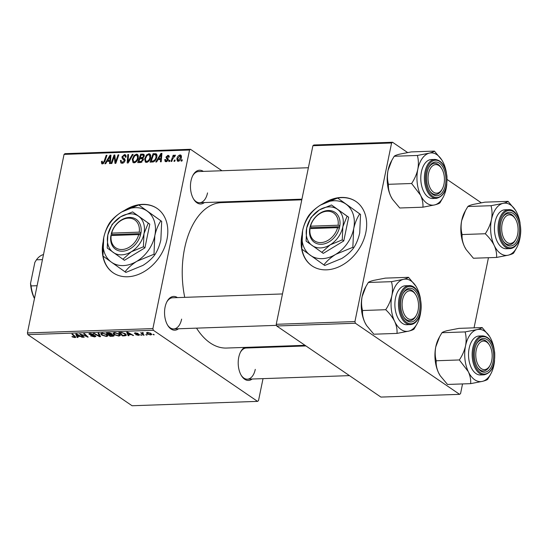 <?xml version="1.0" encoding="UTF-8"?>
<svg xmlns="http://www.w3.org/2000/svg" width="548" height="548" viewBox="0 0 548 548"><rect width="100%" height="100%" fill="white"/><g stroke="black" fill="none" stroke-linecap="round" stroke-linejoin="round"><path stroke-width="0.82" d="M301.873 235.455A38.977 29.414 -55.7 0 0 311.949 265.842A38.977 29.414 -55.7 0 0 326.485 269.842A38.977 29.414 -55.7 0 0 362.94 241.627A38.977 29.414 -55.7 0 0 355.885 201.445A38.977 29.414 -55.7 0 0 341.349 197.444A38.977 29.414 -55.7 0 0 323.56 203.37M356.022 201.541A38.977 29.414 -55.7 0 0 341.63 197.636A38.977 29.414 -55.7 0 0 337.623 198.047L360.536 214.439L359.721 232.941C358.399 238.784 356.385 243.764 353.672 247.881C350.802 251.738 346.85 255.265 341.808 258.464L324.717 265.485L323.895 264.924C326.766 261.067 330.718 257.539 335.753 254.334A31.181 23.53 -55.7 0 0 353.666 228.811A31.181 23.53 -55.7 0 0 346.048 204.178A31.181 23.53 -55.7 0 0 320.532 205.068A31.181 23.53 -55.7 0 0 302.619 230.592A31.181 23.53 -55.7 0 0 310.237 255.224A31.181 23.53 -55.7 0 0 335.753 254.334L352.85 247.312L353.672 247.881M103.017 242.38A38.977 29.414 -55.7 0 0 113.094 272.767A38.977 29.414 -55.7 0 0 166.962 239.455A38.977 29.414 -55.7 0 0 157.023 208.37A38.977 29.414 -55.7 0 0 124.697 210.295M102.716 246.826A38.977 29.414 -55.7 0 0 102.832 254.299M103.106 256.142A38.977 29.414 -55.7 0 0 113.231 272.856M178.511 328.766A16.892 9.693 -92 0 1 167.873 325.594A16.892 9.693 -92 0 1 165.092 307.072A16.892 9.693 -92 0 1 167.037 301.51A16.892 9.693 -92 0 1 177.429 297.605M167.585 325.122A15.591 8.946 88 0 0 173.723 328.937A15.591 8.946 88 0 0 181.628 319.114M204.418 202.555A16.892 9.693 -92 0 1 193.786 199.383A16.892 9.693 -92 0 1 190.999 180.861A16.892 9.693 -92 0 1 192.944 175.298A16.892 9.693 -92 0 1 203.335 171.394M193.499 198.91A15.591 8.946 88 0 0 199.63 202.726A15.591 8.946 88 0 0 207.534 192.903M252.162 379.01A16.892 9.693 -92 0 1 241.531 375.839A16.892 9.693 -92 0 1 238.743 357.317A16.892 9.693 -92 0 1 240.688 351.754A16.892 9.693 -92 0 1 244.682 347.418M241.243 375.366A15.591 8.946 88 0 0 247.374 379.182A15.591 8.946 88 0 0 255.279 369.366M184.731 297.352A72.761 41.751 -92 0 1 184.594 248.436A72.761 41.751 -92 0 1 221.488 202.623L301.79 199.821M141.891 335.225L140.576 334.766L141.891 335.225M147.111 335.04L145.795 334.581L147.111 335.04M118.889 336.075L114.203 334.705L113.039 333.184L114.505 332.602L119.272 334.006L120.348 335.445L118.889 336.075L118.991 335.575M128.992 335.677L128.157 335.705L126.684 332.218L127.629 332.191L133.582 335.513L131.212 334.636L128.568 334.725L128.992 335.677M113.066 336.232L110.086 336.335L106.415 332.924L109.429 332.883L111.573 333.609L111.751 334.465L113.676 335.109L114.155 335.801L113.066 336.232L113.189 335.554M112.045 334.212L111.751 334.465L111.874 333.848M100.544 336.664L99.558 336.698L93.489 333.376L94.27 333.348L99.469 336.198L98.037 333.218L98.866 333.191L100.544 336.664M72.322 336.917L71.946 336.602L72.658 336.534L74.405 337.205L74.494 336.541L71.898 334.129L72.685 334.102L75.809 337.28L74.932 337.602L72.322 336.917L72.398 336.561M74.405 337.205L74.631 335.903M84.187 337.232L83.399 337.26L79.741 333.855L86.872 336.609L83.728 333.718L84.508 333.691L88.18 337.095L81.042 334.349L84.187 337.232M27.859 334.65L132.068 405.746L257.553 401.376L153.337 330.28L27.859 334.65L27.4 332.965L152.885 328.595L153.337 330.28M78.049 337.452L77.206 337.479L75.74 333.992L76.686 333.965L82.632 337.287L80.261 336.41L77.617 336.499L78.049 337.452M94.571 336.917L90.591 335.862L94.044 336.527L94.729 335.91L91.242 335.123L88.851 333.848L90.064 333.451L93.667 334.349L90.612 333.842L90.03 334.369L95.455 335.849L95.9 336.451L94.571 336.917L94.667 336.445M95.085 335.629L94.962 336.232L94.811 335.499M89.947 333.458L90.03 334.369M106.518 336.506L101.832 335.136L100.668 333.616L102.133 333.026L106.901 334.438L107.977 335.876L106.518 336.506L106.62 336.006M134.863 332.883L134.719 333.588L135.322 332.835L138.171 333.52L135.733 333.143L135.411 333.513L139.37 334.616L138.582 335.39L135.52 334.623L138.171 335.081L138.637 334.67L134.39 333.157M138.171 335.081L138.713 334.301M135.794 332.841L135.411 333.513M139.37 334.616L139.665 335.034M124.663 335.828L122.457 335.903L118.786 332.492L121.656 332.444L125.252 333.718L126.376 335.225L124.663 335.828L124.759 335.362M150.659 334.965L147.391 334.054L146.439 332.855L147.556 332.41L150.858 333.369L151.741 334.499L150.659 334.965L150.755 334.499M142.932 332.629L143.09 334.157L144.131 335.15L143.343 335.177L140.672 332.698L142.001 333.184L142.453 332.588L143.11 332.657L143.357 333.054L142.446 333.225L142.576 332.588M142.103 332.677L142.001 333.184L142.453 332.588M154.262 334.794L152.947 334.335L154.262 334.794M150.686 157.392C150.152 160.071 148.734 161.749 146.439 162.407L145.378 162.126L144.631 158.845L146.419 155.07L148.892 153.721L149.947 153.995L150.686 157.392M158.016 159.612L156.632 161.948L155.79 161.975L160.982 153.406L161.927 153.372L161.215 161.783L160.434 161.811L160.66 159.516L158.016 159.612M102.483 163.941L101.702 163.749L101.565 161.359L102.366 161.222L102.147 161.961L102.736 162.948L104.079 161.324L106.196 155.317L106.983 155.29L104.791 161.509L102.483 163.941M103.456 163.605L102.36 162.859L103.572 163.523M121.135 161.585L122.368 162.27L124.17 160.804L124.122 160.071L122.403 158.701L121.903 156.886L124.444 154.57L125.519 154.831L126.074 157.125L125.287 157.242L124.944 155.742L124.218 155.557L122.684 156.803L124.958 160.694C124.499 162.283 123.547 163.133 122.115 163.256L120.896 162.982L120.396 160.475L121.19 160.345L121.135 161.585L122.992 163.085M124.999 160.496L122.403 158.701L124.999 160.475M124.512 158.762L124.149 158.495M133.164 154.378L128.177 162.934L127.191 162.968L127.787 154.563L128.568 154.536L128.054 161.742L132.328 154.406L133.164 154.378M138.315 157.824C137.781 160.502 136.363 162.174 134.061 162.838L133.006 162.557L132.26 159.276L134.048 155.502L136.514 154.152L137.569 154.426L138.315 157.824M182.326 159.852L181.895 161.064L181.128 161.091L181.532 159.879L182.326 159.852M221.94 170.743L190.492 149.289L189.54 150.015L64.054 154.385L27.4 332.965M189.54 150.015L152.885 328.595M143.994 154.413L144.247 156.029L142.802 158.125L143.377 159.797L140.699 162.503L137.719 162.605L140.713 154.111L143.836 154.269M107.066 161.386L105.682 163.722L104.846 163.749L110.038 155.18L110.984 155.146L110.264 163.557L109.49 163.585L109.71 161.29L107.066 161.386M113.669 158.324L111.819 163.503L111.038 163.53L114.039 155.043L114.854 155.016L115.518 162.105L118.026 154.906L118.806 154.879L115.813 163.366L114.998 163.393L114.32 156.317L113.669 158.324M168.291 160.002L166.859 158.893L165.907 157.153L167.887 155.344L168.818 155.57L169.264 157.146L168.469 157.283L167.695 156.112L166.708 156.988L168.161 158.776L168.318 159.879L166.126 161.722L165.167 161.502L164.729 159.591L165.53 159.454L166.325 160.954L167.53 159.975L166.64 158.749M166.893 161.578L165.784 160.817L167.099 161.482M169.291 156.981L167.695 156.112M166.681 157.482L167.4 158.132M156.529 154.146L155.865 153.693C156.92 154.31 157.235 155.406 156.817 156.988C156.427 159.139 155.331 160.763 153.529 161.852L150.09 162.174L153.084 153.68L156.221 153.865M181.395 157.427C181.025 159.482 179.956 160.776 178.21 161.304L177.394 161.091L176.867 158.92C177.237 156.776 178.319 155.447 180.121 154.92L180.895 155.118L181.395 157.427M175.168 160.098L174.744 161.318L173.969 161.338L174.38 160.132L175.168 160.098M172.661 158.947L171.764 161.42L170.976 161.448L173.154 155.269L173.935 155.242L173.483 156.523L175.018 155.098L175.497 155.303L172.661 158.947M175.449 155.392L175.018 155.098L175.497 155.303M174.99 156.269L174.641 156.091M169.948 160.283L169.524 161.496L168.75 161.523L169.161 160.311L169.948 160.283M266.376 201.054L265.458 200.431M64.054 154.385L65.007 153.659L190.492 149.289M269.609 346.548L269.472 347.213M263.026 378.634L258.505 400.65L257.553 401.376M276.699 325.985L380.908 397.081L459.601 394.341L355.392 323.245L276.699 325.985L276.24 324.3L354.933 321.56L355.392 323.245M391.594 142.98L312.901 145.72L313.853 144.994L392.546 142.254L391.594 142.98L354.933 321.56M312.901 145.72L276.24 324.3M481.254 202.774L447.12 179.484M407.602 152.529L392.546 142.254M488.453 257.718L474.054 327.848M462.546 383.929L460.553 393.615L459.601 394.341M305.031 345.315L226.557 348.049A72.761 41.751 -92 0 1 196.54 328.142M249.977 347.233A16.892 9.693 -92 0 1 251.08 347.85M308.38 167.736L198.547 171.558A15.591 8.946 88 0 0 192.691 175.792M305.948 345.939L246.292 348.014A15.591 8.946 88 0 0 240.435 352.248M282.473 293.947L172.634 297.769A15.591 8.946 88 0 0 166.784 302.003M182.162 160.311L181.532 159.879M142.076 155.043L140.713 154.111M141.144 155.077L140.213 157.728L142.802 157.29L143.466 156.091L143.24 155.132L141.144 155.077M141.583 158.66L140.213 157.728M144.11 156.529L143.466 156.091M143.398 157.694L142.802 157.29M139.863 158.715L138.85 161.585L141.076 161.461L142.61 159.804L142.412 158.824L139.863 158.715M140.22 162.516L138.85 161.585M143.261 160.242L142.61 159.804M141.939 162.057L141.076 161.461M132.952 159.749L132.26 159.276M134.698 155.947L134.048 155.502M138.267 155.344L136.514 154.152M134.52 156.132L133.02 159.29L133.596 161.66L134.322 161.852C136.096 161.228 137.178 159.858 137.562 157.756L137.021 155.337L136.288 155.139L134.52 156.132M138.226 158.208L137.562 157.756M135.267 162.496L134.322 161.852M128.533 155.07L127.787 154.563M128.643 162.139L128.054 161.742M132.917 154.803L132.328 154.406M121.081 160.948L120.396 160.475M123.341 162.927L122.368 162.27M124.807 161.235L124.17 160.804M124.971 160.646L124.122 160.071M125.218 160.626L124.718 158.804M122.759 157.475L121.903 156.886M126.095 155.701L124.444 154.57M102.243 162.742L101.339 162.133M102.188 161.783L101.565 161.359M106.819 155.742L106.196 155.317M110.929 155.79L110.038 155.18M110.415 161.776L109.71 161.29M109.237 157.838L107.696 160.379L109.806 160.311L110.21 156.091L109.237 157.838M109.066 161.318L107.696 160.379M110.86 156.536L110.21 156.091M110.504 160.783L109.806 160.311M114.929 155.646L114.039 155.043M116.114 162.516L115.518 162.105M116.888 160.317L116.251 159.879M118.649 155.331L118.026 154.906M115.34 159.201L114.45 158.591M115.066 156.817L114.32 156.317M165.469 160.228L164.708 159.708M165.455 160.091L164.729 159.591M168.147 160.4L167.53 159.975M167.921 158.523L165.907 157.153M169.277 156.296L167.887 155.344M161.872 154.015L160.982 153.406M161.365 160.002L160.66 159.516M160.187 156.064L158.646 158.605L160.756 158.536L161.16 154.317L160.187 156.064M160.009 159.543L158.646 158.605M161.811 154.762L161.16 154.317M161.448 159.009L160.756 158.536M154.454 154.618L153.084 153.68M153.515 154.646L151.227 161.153L152.221 161.119C154.317 160.831 155.591 159.441 156.057 156.961L155.591 154.714L153.515 154.646M152.577 162.078L151.227 161.153M156.961 155.639L155.591 154.714M156.721 157.413L156.057 156.961M153.378 161.907L152.221 161.119M145.323 159.317L144.631 158.845M147.076 155.516L146.419 155.07M150.645 154.913L148.892 153.721M146.891 155.701L145.398 158.858L145.974 161.228L146.7 161.42C148.467 160.797 149.549 159.427 149.933 157.324L149.392 154.906L148.666 154.707L146.891 155.701M150.604 157.776L149.933 157.324M147.638 162.064L146.7 161.42M177.579 159.406L176.867 158.92M181.388 155.783L180.121 154.92M179.929 155.687L177.662 158.797L178.367 160.537L180.628 157.447L179.929 155.687L181.498 156.591M181.285 157.899L180.628 157.447M179.107 161.037L177.949 160.427L178.963 161.112M175.011 160.557L174.38 160.132M173.778 155.694L173.154 155.269M169.791 160.742L169.161 160.311M83.536 336.623L83.399 337.26M86.995 335.999L86.872 336.609M85.988 335.061L85.858 335.712M87.502 336.465L87.365 337.123M83.056 334.897L82.981 335.246M77.494 336.088L77.206 337.479M81.94 336.904L81.858 337.315M80.344 336.006L80.261 336.41M77.7 336.082L77.617 336.499M77.035 335.061L77.467 336.088L79.576 336.02L76.645 334.349L77.035 335.061M76.72 333.979L76.645 334.349M79.659 335.623L79.576 336.02M75.179 336.417L74.932 337.602M94.167 335.26L94.098 335.623M91.317 334.76L91.242 335.123M89.475 333.506L89.29 334.417M93.133 334.054L93.044 334.486M93.023 334.006L92.941 334.41M90.694 333.458L90.612 333.842M99.859 335.239L99.558 336.698M99.722 334.965L99.469 336.198M101.942 334.575L101.832 335.136M101.654 333.848L101.818 333.047L101.654 333.848L102.627 335.129L105.997 336.109L107.004 335.664L106.072 334.424L102.682 333.424L101.654 333.848M102.764 333.04L102.682 333.424M106.161 333.992L106.072 334.424M110.217 335.698L110.086 336.335M107.627 333.3L108.771 334.362L111.08 334.129L110.819 333.65L107.627 333.3L107.709 332.883M109.031 332.855L108.949 333.252M110.902 333.246L111.08 334.129M109.196 334.76L110.436 335.91L112.628 335.814L112.888 335.123L109.196 334.76L109.285 334.342M110.943 334.205L110.84 334.698M112.963 334.746L112.628 335.814M137.541 333.198L137.459 333.588M138.658 335.006L138.582 335.39M128.444 334.314L128.157 335.705M132.89 335.129L132.801 335.54M131.294 334.232L131.212 334.636M128.65 334.307L128.568 334.725M127.979 333.287L128.417 334.314L130.527 334.246L127.588 332.574L127.979 333.287M127.663 332.204L127.588 332.574M130.602 333.848L130.527 334.246M122.588 335.266L122.457 335.903M126.013 334.355L125.739 335.705M119.998 332.869L122.814 335.479L125.424 334.972L124.444 333.725L122.183 332.848L119.998 332.869L120.087 332.451M124.533 333.287L124.444 333.725M114.32 334.143L114.203 334.705M114.032 333.424L114.189 332.615L114.032 333.424L114.998 334.698L118.368 335.677L119.375 335.232L118.443 333.999L115.059 332.992L114.032 333.424M115.135 332.609L115.059 332.992M118.532 333.568L118.443 333.999M147.508 333.472L147.391 334.054M148.029 332.417L147.316 333.006L148.111 333.992L150.214 334.657L150.83 334.369L151.008 333.479M150.166 332.979L150.084 333.396L147.967 332.718M150.214 334.657C151.056 334.417 151.008 333.999 150.084 333.396M146.439 334.561L146.337 335.068M143.48 334.527L143.343 335.177M141.22 334.746L141.117 335.253M153.598 334.314L153.488 334.821M157.16 208.466A38.977 29.414 -55.7 0 0 138.767 204.973M138.726 204.979A38.977 29.414 -55.7 0 0 127.937 208.761M337.582 198.054A38.977 29.414 -55.7 0 0 326.8 201.835M301.578 239.901A38.977 29.414 -55.7 0 0 301.695 247.374M301.969 249.217A38.977 29.414 -55.7 0 0 312.093 265.938M34.572 298.03L34.49 298.427M42.456 259.608L36.435 259.821L34.853 262.389L30.53 283.426L31.078 285.926A27.284 15.652 88 0 0 34.353 298.044M37.1 285.714L31.078 285.926M43.484 254.594L43.271 254.601A27.284 15.652 88 0 0 36.435 259.821M34.469 298.523A25.982 14.912 -92 0 1 30.53 283.426M443.976 184.169A14.289 8.199 88 0 0 441.62 168.489A14.289 8.199 88 0 0 428.488 173.6A14.289 8.199 88 0 0 432.036 190.862A14.289 8.199 88 0 0 442.325 188.875A14.289 8.199 88 0 0 443.976 184.169M441.332 168.058A15.591 8.946 88 0 0 434.626 163.338A15.591 8.946 88 0 0 428.769 167.565A15.591 8.946 -92 0 1 434.626 163.338A15.591 8.946 -92 0 1 441.044 167.585L441.62 168.489M442.325 188.875L441.818 189.82A15.591 8.946 -92 0 1 435.708 194.499A15.591 8.946 -92 0 1 429.577 190.69A15.591 8.946 88 0 0 435.708 194.499A15.591 8.946 88 0 0 442.072 189.327M422.912 207.192L399.759 207.993L392.471 199.28L390.799 196.266A26.146 15.002 -92 0 1 387.436 183.84A26.146 15.002 -92 0 1 388.032 170.401L391.902 160.194L394.218 156.262L417.37 155.461C418.549 159.749 418.693 164.386 417.802 169.366C416.665 174.291 414.603 179.004 411.617 183.498L420.576 195.232C422.433 199.397 423.207 203.383 422.912 207.192L434.742 204.897C437.626 204.13 439.366 203.445 439.962 202.835L443.133 197.314A26.146 15.002 -92 0 1 434.742 204.897A26.146 15.002 -92 0 1 420.576 195.232A26.146 15.002 -92 0 1 417.802 169.366A26.146 15.002 -92 0 1 429.207 153.166L417.37 155.461M392.402 199.177A26.146 15.002 -92 0 1 392.347 199.082A26.146 15.002 -92 0 1 390.799 196.266C388.943 192.101 388.162 188.115 388.464 184.306C387.285 180.011 387.141 175.381 388.032 170.401A26.146 15.002 -92 0 1 391.046 161.79L391.779 160.427M394.218 156.262C394.82 155.653 396.553 154.968 399.43 154.2L411.267 151.912L434.42 151.104C433.824 151.714 432.084 152.406 429.207 153.166A26.146 15.002 88 0 1 441.832 160.016A26.146 15.002 88 0 1 443.38 162.831A26.146 15.002 -92 0 1 446.442 172.997M445.771 176.449A16.892 9.693 -92 0 1 441.051 193.862A16.892 9.693 -92 0 1 429.865 191.163A16.892 9.693 -92 0 1 426.693 181.32A16.892 9.693 -92 0 1 429.022 167.078A16.892 9.693 -92 0 1 438.859 162.831A16.892 9.693 -92 0 1 445.771 176.449M434.913 159.427L431.297 159.557A19.488 11.179 88 0 0 420.974 181.84A19.488 11.179 88 0 0 432.653 198.506L436.27 198.383A19.488 11.179 -92 0 1 424.59 181.717A19.488 11.179 -92 0 1 434.913 159.427C441.373 160.112 445.38 165.681 446.935 176.127C447.504 189.094 443.949 196.513 436.27 198.383M441.832 160.016L434.42 151.104M388.464 184.306L411.617 183.498M446.825 184.046A26.146 15.002 -92 0 1 446.147 188.697A26.146 15.002 -92 0 1 443.133 197.314M517.627 234.414A14.289 8.199 88 0 0 515.271 218.741A14.289 8.199 88 0 0 502.139 223.844A14.289 8.199 88 0 0 505.688 241.106A14.289 8.199 88 0 0 515.983 239.12A14.289 8.199 88 0 0 517.627 234.414M514.983 218.303A15.591 8.946 88 0 0 508.277 213.583A15.591 8.946 88 0 0 502.989 216.933A15.591 8.946 88 0 0 502.42 217.809A15.591 8.946 -92 0 1 508.277 213.583A15.591 8.946 -92 0 1 514.695 217.83L515.271 218.741M515.983 239.12L515.469 240.065A15.591 8.946 -92 0 1 509.359 244.751A15.591 8.946 -92 0 1 503.228 240.935A15.591 8.946 88 0 0 509.359 244.751A15.591 8.946 88 0 0 514.654 241.401A15.591 8.946 88 0 0 515.723 239.572M496.563 257.437L473.41 258.238L466.122 249.525L464.451 246.511C462.587 242.319 461.806 238.332 462.115 234.551C460.943 230.256 460.8 225.625 461.683 220.645L465.553 210.439L467.869 206.507C468.458 205.904 470.191 205.219 473.082 204.452L484.918 202.157L508.071 201.349C507.489 201.959 505.749 202.644 502.859 203.411L491.022 205.706C492.2 209.994 492.344 214.631 491.46 219.611C490.323 224.536 488.254 229.249 485.268 233.743C489.117 237.387 492.104 241.298 494.228 245.477C496.091 249.669 496.872 253.656 496.563 257.437L508.4 255.142C511.263 254.382 513.003 253.697 513.613 253.08L516.785 247.559A26.146 15.002 -92 0 1 515.408 249.792A26.146 15.002 -92 0 1 508.4 255.142A26.146 15.002 -92 0 1 494.228 245.477A26.146 15.002 -92 0 1 491.46 219.611A26.146 15.002 -92 0 1 502.859 203.411A26.146 15.002 -92 0 1 515.483 210.268A26.146 15.002 -92 0 1 517.031 213.083A26.146 15.002 88 0 1 520.093 223.242M520.477 234.291A26.146 15.002 88 0 1 519.799 238.942A26.146 15.002 -92 0 1 516.785 247.559M516.202 242.38A16.892 9.693 -92 0 1 503.516 241.408A16.892 9.693 -92 0 1 502.68 217.323A16.892 9.693 -92 0 1 503.564 215.878A16.892 9.693 -92 0 1 517.25 218.666A16.892 9.693 -92 0 1 516.202 242.38M508.565 209.672L504.948 209.802A19.488 11.179 88 0 0 498.338 213.987A19.488 11.179 88 0 0 495.248 235.852A19.488 11.179 88 0 0 506.304 248.751L509.921 248.628A19.488 11.179 -92 0 1 498.865 235.722A19.488 11.179 -92 0 1 501.954 213.864A19.488 11.179 -92 0 1 508.565 209.672C519.299 208.425 525.046 233.873 516.88 244.278C514.921 247.032 512.599 248.477 509.921 248.628M462.115 234.551L485.268 233.743M467.869 206.507L491.022 205.706M515.483 210.268L508.071 201.349M466.088 249.47A26.146 15.002 -92 0 1 465.999 249.326A26.146 15.002 -92 0 1 464.451 246.511A26.146 15.002 -92 0 1 461.683 220.645A26.146 15.002 -92 0 1 464.697 212.035L465.43 210.672M402.575 299.811A14.289 8.199 88 0 0 406.13 317.073A14.289 8.199 88 0 0 416.418 315.086A14.289 8.199 88 0 0 418.069 310.38A14.289 8.199 88 0 0 415.713 294.701A14.289 8.199 88 0 0 402.575 299.811M416.418 315.086L415.911 316.032A15.591 8.946 -92 0 1 409.801 320.717A15.591 8.946 -92 0 1 403.671 316.902A15.591 8.946 88 0 0 409.801 320.717A15.591 8.946 88 0 0 415.089 317.361A15.591 8.946 88 0 0 416.165 315.538M415.425 294.269A15.591 8.946 88 0 0 408.719 289.55A15.591 8.946 88 0 0 403.431 292.899A15.591 8.946 88 0 0 402.862 293.776A15.591 8.946 -92 0 1 408.719 289.55A15.591 8.946 -92 0 1 415.137 293.796L415.713 294.701M391.895 295.578A26.146 15.002 -92 0 1 396.286 284.727A26.146 15.002 -92 0 1 403.301 279.377L391.464 281.672C392.635 285.96 392.779 290.598 391.895 295.578C390.758 300.503 388.696 305.215 385.71 309.709C389.553 313.353 392.539 317.265 394.67 321.443C396.533 325.635 397.307 329.622 397.005 333.403L408.835 331.108C411.706 330.348 413.445 329.663 414.055 329.047L417.227 323.526A26.146 15.002 -92 0 1 408.835 331.108A26.146 15.002 -92 0 1 394.67 321.443A26.146 15.002 88 0 1 391.895 295.578M404.006 291.844A16.892 9.693 -92 0 1 417.686 294.632A16.892 9.693 -92 0 1 416.638 318.347A16.892 9.693 -92 0 1 403.958 317.374A16.892 9.693 -92 0 1 403.116 293.29A16.892 9.693 -92 0 1 404.006 291.844M398.78 289.954A19.488 11.179 88 0 0 395.69 311.819A19.488 11.179 88 0 0 406.746 324.717L410.363 324.594A19.488 11.179 -92 0 1 399.307 311.689A19.488 11.179 -92 0 1 402.396 289.83A19.488 11.179 -92 0 1 409.007 285.638L405.39 285.768A19.488 11.179 88 0 0 398.78 289.954M397.005 333.403L373.846 334.205L366.564 325.491L364.893 322.477C363.029 318.285 362.249 314.299 362.557 310.517C361.379 306.222 361.235 301.592 362.118 296.612L365.995 286.405L368.311 282.473L391.464 281.672M362.557 310.517L385.71 309.709M368.311 282.473C368.893 281.871 370.633 281.186 373.524 280.412L385.36 278.124L408.513 277.315C407.931 277.925 406.191 278.61 403.301 279.377A26.146 15.002 -92 0 1 415.925 286.227A26.146 15.002 -92 0 1 417.473 289.043A26.146 15.002 -92 0 1 420.535 299.208M415.925 286.227L408.513 277.315M366.53 325.437A26.146 15.002 -92 0 1 366.434 325.293A26.146 15.002 -92 0 1 364.893 322.477A26.146 15.002 -92 0 1 362.118 296.612A26.146 15.002 -92 0 1 365.139 288.001L365.872 286.638M420.919 310.257A26.146 15.002 -92 0 1 420.241 314.908A26.146 15.002 -92 0 1 417.227 323.526M476.233 350.056A14.289 8.199 88 0 0 479.781 367.318A14.289 8.199 88 0 0 490.07 365.331A14.289 8.199 88 0 0 491.72 360.625A14.289 8.199 88 0 0 489.364 344.952A14.289 8.199 88 0 0 476.233 350.056M490.07 365.331L489.563 366.276A15.591 8.946 -92 0 1 483.452 370.962A15.591 8.946 -92 0 1 477.322 367.146A15.591 8.946 88 0 0 483.452 370.962A15.591 8.946 88 0 0 489.816 365.783M489.076 344.514A15.591 8.946 88 0 0 482.37 339.794A15.591 8.946 88 0 0 476.513 344.021A15.591 8.946 -92 0 1 482.37 339.794A15.591 8.946 -92 0 1 488.789 344.041L489.364 344.952M494.57 360.502A26.146 15.002 -92 0 1 493.892 365.16A26.146 15.002 -92 0 1 490.878 373.77A26.146 15.002 -92 0 1 482.493 381.353A26.146 15.002 88 0 1 468.321 371.688A26.146 15.002 -92 0 1 464.957 359.255A26.146 15.002 -92 0 1 465.547 345.822C464.409 350.747 462.348 355.46 459.361 359.954L468.321 371.688C470.177 375.853 470.951 379.839 470.657 383.648L482.493 381.353C485.37 380.586 487.11 379.901 487.706 379.291L490.022 375.366M474.438 357.776A16.892 9.693 -92 0 1 476.767 343.534A16.892 9.693 -92 0 1 486.603 339.287A16.892 9.693 -92 0 1 493.515 352.905A16.892 9.693 -92 0 1 488.802 370.318A16.892 9.693 -92 0 1 477.609 367.619A16.892 9.693 -92 0 1 474.438 357.776M468.718 358.296A19.488 11.179 88 0 0 480.397 374.962L484.014 374.839A19.488 11.179 -92 0 1 472.335 358.173A19.488 11.179 -92 0 1 482.658 335.883L479.041 336.013A19.488 11.179 88 0 0 468.718 358.296M470.657 383.648L447.504 384.449L440.215 375.736L438.544 372.722C436.688 368.557 435.907 364.571 436.208 360.762L459.361 359.954M436.208 360.762C435.037 356.467 434.886 351.837 435.776 346.857L439.647 336.65L441.962 332.718L465.115 331.917C466.293 336.212 466.437 340.842 465.547 345.822A26.146 15.002 -92 0 1 476.952 329.622L465.115 331.917M441.962 332.718C442.565 332.109 444.298 331.424 447.175 330.663L459.012 328.368L482.165 327.56C481.569 328.17 479.829 328.862 476.952 329.622A26.146 15.002 -92 0 1 489.576 336.479A26.146 15.002 -92 0 1 491.124 339.294A26.146 15.002 -92 0 1 494.186 349.453M489.576 336.479L482.165 327.56M440.147 375.633A26.146 15.002 -92 0 1 440.092 375.538A26.146 15.002 -92 0 1 438.544 372.722A26.146 15.002 -92 0 1 435.776 346.857A26.146 15.002 -92 0 1 438.79 338.246L439.523 336.883M139.226 232.153L111.662 233.112L110.806 236.044A18.187 13.727 -55.7 0 0 122.437 251.21A18.187 13.727 -55.7 0 0 140.507 235.01L141.035 232.599L139.226 232.153A16.892 12.748 -55.7 0 0 128.417 218.152A16.892 12.748 -55.7 0 0 111.662 233.112M141 232.599A18.187 13.727 -55.7 0 0 129.369 217.426A18.187 13.727 -55.7 0 0 111.299 233.633M107.244 248.059L124.423 260.314L144.932 247.84L149.789 224.153L132.616 211.898L120.512 216.871L112.107 224.372L107.826 234.948L107.244 248.059M122.889 259.273L131.294 251.772L143.405 246.799L144.932 247.84M143.405 246.799L143.98 233.695L148.261 223.111L149.789 224.153M148.261 223.111L132.616 211.898M160.852 220.803L138.76 204.973L121.67 211.994A31.181 23.53 -55.7 0 0 103.757 237.517A31.181 23.53 -55.7 0 0 111.374 262.149A31.181 23.53 -55.7 0 0 136.897 261.259A31.181 23.53 -55.7 0 0 154.803 235.736A31.181 23.53 -55.7 0 0 147.193 211.103A31.181 23.53 -55.7 0 0 121.67 211.994C116.683 215.152 112.73 218.679 109.806 222.577C107.093 226.708 105.072 231.688 103.757 237.517L102.942 256.019L111.374 262.149L125.862 272.411L142.953 265.39C147.987 262.191 151.94 258.663 154.817 254.806L153.988 254.238L154.803 235.736C156.125 229.9 158.139 224.92 160.852 220.803L161.681 221.365L160.859 239.866C159.543 245.71 157.523 250.689 154.817 254.806M125.033 271.849C127.903 267.993 131.863 264.465 136.897 261.259L153.988 254.238M138.76 204.973L161.681 221.365M120.512 216.871A22.084 16.666 -55.7 0 0 107.826 234.948A22.084 16.666 -55.7 0 0 113.217 252.402A22.084 16.666 -55.7 0 0 131.294 251.772A22.084 16.666 -55.7 0 0 143.98 233.695A22.084 16.666 -55.7 0 0 138.589 216.241A22.084 16.666 -55.7 0 0 120.512 216.871M110.806 236.044L111.169 235.53L138.733 234.565L140.507 235.01M111.169 235.53A16.892 12.748 -55.7 0 0 121.978 249.525A16.892 12.748 -55.7 0 0 138.733 234.565M140.829 233.612L112.669 234.592L112.491 235.482M112.669 234.592L111.265 233.633M310.024 228.605L337.595 227.639L339.404 228.084L339.863 225.673A18.187 13.727 -55.7 0 0 328.231 210.501A18.187 13.727 -55.7 0 0 310.161 226.708L309.627 229.119L310.024 228.605A16.892 12.748 -55.7 0 0 320.84 242.6A16.892 12.748 -55.7 0 0 337.595 227.639M309.668 229.119A18.187 13.727 -55.7 0 0 321.292 244.292A18.187 13.727 -55.7 0 0 339.363 228.084M347.124 216.186L331.478 204.973L348.651 217.227L347.124 216.186L342.843 226.769A22.084 16.666 -55.7 0 0 337.452 209.315A22.084 16.666 -55.7 0 0 319.368 209.946L310.969 217.446L306.681 228.023L306.106 241.134L323.279 253.388L343.788 240.915L348.651 217.227M331.478 204.973L319.368 209.946A22.084 16.666 -55.7 0 0 306.681 228.023A22.084 16.666 -55.7 0 0 312.079 245.477A22.084 16.666 -55.7 0 0 330.156 244.846L342.26 239.873L343.788 240.915M321.751 252.347L330.156 244.846A22.084 16.666 -55.7 0 0 342.843 226.769L342.26 239.873M352.85 247.312L353.666 228.811C354.981 222.974 357.001 217.994 359.714 213.878L337.623 198.047L320.532 205.068C315.545 208.226 311.593 211.754 308.668 215.652C305.948 219.782 303.935 224.762 302.619 230.592L301.804 249.093L323.895 264.924M359.714 213.878L360.536 214.439M339.863 225.673L338.089 225.228L310.524 226.187L310.161 226.708M338.089 225.228A16.892 12.748 -55.7 0 0 327.279 211.227A16.892 12.748 -55.7 0 0 310.524 226.187M339.692 226.687L311.531 227.667L311.346 228.557M311.531 227.667L310.12 226.708M144.316 155.207L142.617 154.05M143.425 159.016L141.466 157.68M141.459 162.324L140.302 161.537M129.643 160.42L129.04 160.002M124.348 158.632L123.978 158.379M104.702 161.749L104.079 161.324M110.682 158.673L109.977 158.194M167.62 158.29L167.209 158.009M161.626 156.899L160.92 156.42M156.892 154.947L154.94 153.618M78.152 334.78L78.069 335.184M92.605 334.958L92.53 335.328M99.359 334.212L99.099 335.492M129.095 333.006L129.013 333.41M121.211 332.424L121.122 332.828M446.798 176.189A18.707 10.734 88 0 0 434.249 160.379A18.707 10.734 88 0 0 425.666 181.58A18.707 10.734 88 0 0 438.208 197.39A18.707 10.734 88 0 0 446.798 176.189M516.88 243.805A18.707 10.734 88 0 0 518.038 217.542A18.707 10.734 88 0 0 502.886 214.453A18.707 10.734 88 0 0 501.721 240.716A18.707 10.734 88 0 0 516.88 243.805M403.328 290.419A18.707 10.734 88 0 0 402.164 316.682A18.707 10.734 88 0 0 417.323 319.772A18.707 10.734 88 0 0 418.48 293.509A18.707 10.734 88 0 0 403.328 290.419M473.41 358.036A18.707 10.734 88 0 0 485.96 373.846A18.707 10.734 88 0 0 494.543 352.645A18.707 10.734 88 0 0 481.993 336.835A18.707 10.734 88 0 0 473.41 358.036M143.24 155.132L144.282 155.844M142.412 158.824L143.425 159.516M137.021 155.337L138.459 156.317M133.596 161.66L135.007 162.619M124.944 155.742L126.17 156.577M166.989 158.982L168.318 159.886M167.099 157.934L167.695 158.345M149.392 154.906L150.83 155.885M145.974 161.228L147.385 162.187M74.871 337.041L75.028 336.273M107.004 335.664L107.209 334.664M111.128 334.047L111.258 333.41M138.795 334.883L138.897 334.369M135.274 333.314L135.37 332.835M125.424 334.972L125.629 333.992M119.375 335.232L119.58 334.232M147.316 333.006L147.439 332.417M301.927 199.164L199.63 202.726M173.723 328.937L276.528 325.354M410.363 324.594C413.041 324.443 415.357 322.998 417.323 320.244C425.269 309.983 420.165 284.782 409.007 285.638M349.46 375.627L247.374 379.182M484.014 374.839C491.693 372.969 495.248 365.55 494.68 352.583C493.125 342.137 489.124 336.575 482.658 335.883M490.878 373.77L490.022 375.359"/></g></svg>
